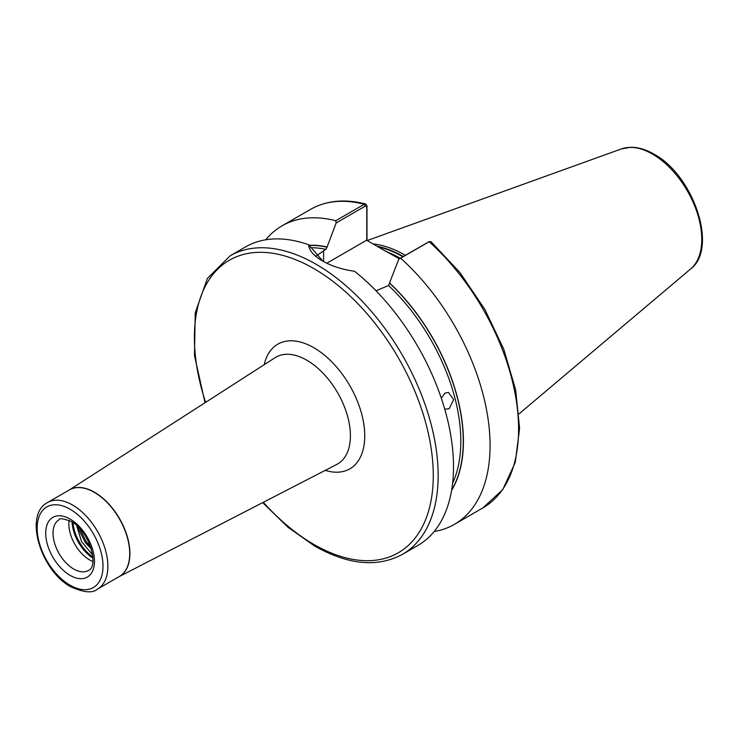 <?xml version="1.0" encoding="UTF-8"?>
<svg xmlns="http://www.w3.org/2000/svg" width="739" height="739" viewBox="0 0 739 739"><rect width="100%" height="100%" fill="white"/><g stroke="black" fill="none" stroke-linecap="round" stroke-linejoin="round"><path stroke-width="1.11" d="M444.749 409.157L449.173 408.75L453.672 399.651L448.471 392.427L445.007 393.12L441.303 398.173M69.124 520.395A29.301 16.914 -120 0 0 89.585 559.894A29.301 16.914 -120 0 0 92.846 561.474M399.356 258.807L383.513 249.985L399.781 258.558M372.992 243.916A120.642 69.651 60 0 1 405.24 255.223A120.642 69.651 60 0 1 405.397 255.315M308.662 244.757C309.022 250.392 313.585 255.759 322.37 260.849L322.37 260.849C331.414 266.049 342.157 269.532 354.6 271.278A172.353 99.506 60 0 1 448.139 422.181A172.353 99.506 60 0 1 417.803 545.493L402.45 554.352A172.353 99.506 60 0 0 428.869 416.242A172.353 99.506 60 0 0 316.274 264.359A172.353 99.506 60 0 0 230.097 255.823L245.45 246.965A172.353 99.506 60 0 1 308.662 244.757L322.989 261.2M91.34 548.92L85.447 542.749L78.722 529.503L78.075 526.796M79.673 528.422L86.528 542.13L90.629 546.721M309.272 245.246A148.474 85.724 60 0 1 327.118 246.955L325.899 249.348L315.996 256.091M376.012 290.787L388.548 285.513L398.783 259.14L428.278 242.133M428.029 242.244L429.147 241.727A172.353 99.506 60 0 1 482.89 507.915L502.797 489.541L515.259 462.411L519.591 428.472L515.674 389.943L503.813 349.335L484.821 309.336L459.981 272.617L430.939 241.625L429.147 241.727L400.63 258.197A172.353 99.506 60 0 1 454.374 524.385A172.353 99.506 60 0 1 434.126 531.535M265.698 239.806A172.353 99.506 60 0 1 282.012 225.848A172.353 99.506 60 0 1 335.755 220.739L364.272 204.269L365.713 204.001L366.987 205.858L366.987 240.452M400.63 258.197L398.783 259.14M389.767 283.12A148.474 85.724 60 0 1 451.557 490.493M366.784 240.332L366.784 206.948L365.389 206.079L336.143 222.966L327.118 246.955M336.143 222.966L335.755 220.739M92.634 554.85L81.539 541.613L76.634 525.447M383.513 249.985L366.609 240.23L326.832 263.195M366.987 205.858L366.784 206.948M73.743 569.039A29.301 16.914 -120 0 0 88.394 570.49C99.58 566.388 89.077 530.242 71.156 521.448C63.12 518.501 59.092 517.928 59.092 519.739A29.301 16.914 -120 0 0 54.603 543.22A29.301 16.914 -120 0 0 73.743 569.039M70.094 519.083A34.474 19.898 60 0 1 94.463 561.298A34.474 19.898 60 0 1 70.094 575.367A34.474 19.898 60 0 1 45.716 533.152A34.474 19.898 60 0 1 70.094 519.083M73.078 522.658A30.336 17.514 -120 0 0 92.865 556.929M92.929 558.13A31.02 17.912 60 0 1 72.062 521.993M94.37 492.396A49.984 28.858 -120 0 0 69.374 489.92L47.536 502.529A49.984 28.858 60 0 1 72.524 505.005A49.984 28.858 60 0 1 105.178 549.049A49.984 28.858 60 0 1 97.52 589.103L119.358 576.494A49.984 28.858 -120 0 0 127.025 536.44A49.984 28.858 -120 0 0 94.37 492.396M69.207 490.022A49.984 28.858 60 0 1 94.555 492.285A49.984 28.858 60 0 1 127.311 536.662A49.984 28.858 60 0 1 119.191 576.596M70.094 585.223A46.539 26.872 -120 0 0 102.998 566.222A46.539 26.872 -120 0 0 70.094 509.226A46.539 26.872 -120 0 0 37.181 528.228A46.539 26.872 -120 0 0 70.094 585.223M119.108 576.632L336.781 464.425A61.66 35.601 -120 0 0 347.321 415.318A61.66 35.601 -120 0 0 306.805 360.207A61.66 35.601 -120 0 0 275.139 357.667L69.133 490.068M264.22 364.678A71.997 41.569 60 0 1 313.835 347.718A71.997 41.569 60 0 1 364.419 429.073A71.997 41.569 60 0 1 325.243 470.373M205.608 402.349A168.908 97.52 60 0 1 313.835 268.58A168.908 97.52 60 0 1 433.276 475.454A168.908 97.52 60 0 1 313.835 544.412A168.908 97.52 60 0 1 263.315 502.298M387.661 252.128A119.949 69.254 60 0 1 400.279 258.271M378.017 246.817A119.949 69.254 60 0 1 402.903 256.756M377.056 246.263A120.023 69.3 60 0 1 403.328 256.507M690.734 268.885C718.502 248.193 693.293 174.958 653.886 154.109C645.895 149.49 638.173 147.209 630.709 147.264L621.462 148.899A69.642 40.211 60 0 1 652.509 154.1A69.642 40.211 60 0 1 696.979 212.195A69.642 40.211 60 0 1 690.734 268.885L519.037 413.877M310.768 247.713A146.498 84.588 60 0 1 325.899 249.348M388.548 285.513A146.498 84.588 60 0 1 452.591 483.214M282.012 225.848L310.537 209.386A172.353 99.506 60 0 1 364.272 204.269L365.389 206.079M389.767 283.333A148.225 85.576 60 0 1 451.668 489.883M309.539 245.468A148.225 85.576 60 0 1 327.118 247.168M323.59 250.678L323.59 261.532M47.536 502.529C23.417 514.871 41.024 571.044 70.805 586.803C83.812 592.613 92.717 593.389 97.52 589.103M262.678 502.622L287.933 527.221L314.555 545.992C348.152 564.966 377.453 567.755 402.45 554.352M310.537 209.386C326.37 200.472 344.771 198.671 365.713 204.001M454.374 524.385L482.89 507.915M621.462 148.899L367.172 240.554M205.008 402.737L194.477 355.487L195.235 312.782L207.391 278.455L230.097 255.823M429.396 241.598L428.158 242.18"/></g></svg>
